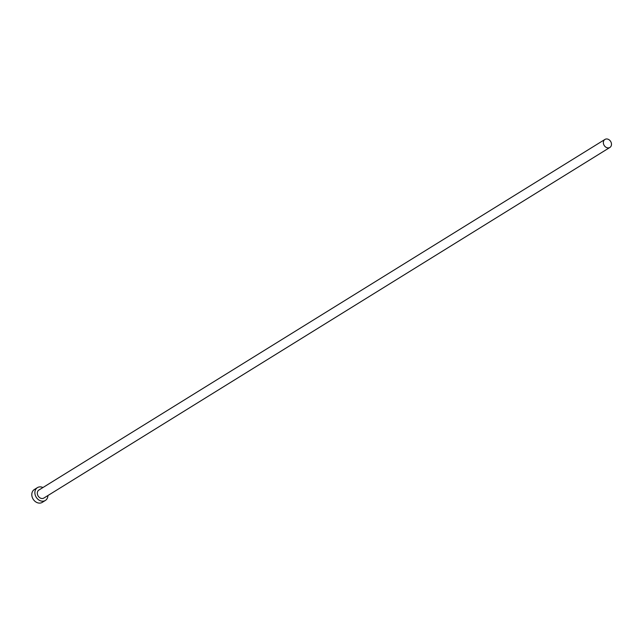 <?xml version="1.0" encoding="UTF-8"?>
<svg xmlns="http://www.w3.org/2000/svg" width="642" height="642" viewBox="0 0 642 642"><rect width="100%" height="100%" fill="white"/><g stroke="black" fill="none" stroke-linecap="round" stroke-linejoin="round"><path stroke-width="0.96" d="M607.252 147.796A4.711 3.796 58.2 0 0 609.9 147.443A4.711 3.796 58.2 0 0 611.296 142.925A4.711 3.796 58.2 0 0 607.589 139.081A4.711 3.796 58.2 0 0 604.941 139.434A4.711 3.796 58.2 0 0 603.536 143.952A4.711 3.796 58.2 0 0 607.252 147.796M604.941 139.434L38.913 490.031A4.711 3.796 58.2 0 0 37.509 494.557A4.711 3.796 58.2 0 0 41.224 498.393A4.711 3.796 58.2 0 0 43.873 498.048L609.9 147.443M42.942 487.535A7.535 6.075 58.2 0 0 41.658 487.069A7.535 6.075 58.2 0 0 37.421 487.631A7.535 6.075 58.2 0 0 35.182 494.862A7.535 6.075 58.2 0 0 41.128 501.009A7.535 6.075 58.2 0 0 45.365 500.447A7.535 6.075 58.2 0 0 47.901 495.552M37.421 487.631L34.339 489.541A7.535 6.075 58.2 0 0 32.1 496.772A7.535 6.075 58.2 0 0 38.038 502.919A7.535 6.075 58.2 0 0 42.276 502.357L45.365 500.447"/></g></svg>
